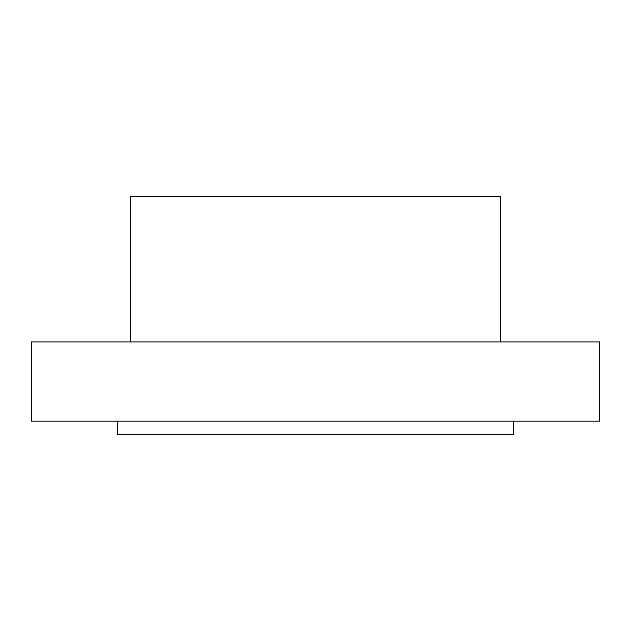 <?xml version="1.0" encoding="UTF-8"?>
<svg xmlns="http://www.w3.org/2000/svg" width="631" height="631" viewBox="0 0 631 631"><rect width="100%" height="100%" fill="white"/><g stroke="black" fill="none" stroke-linecap="round" stroke-linejoin="round"><path stroke-width="0.95" d="M500.399 341.915L500.399 196.635L130.601 196.635L130.601 341.915M315.5 341.915L31.55 341.915L31.55 421.153L599.45 421.153L599.45 341.915L315.5 341.915M513.437 421.153L513.437 434.365L117.563 434.365L117.563 421.153"/></g></svg>
